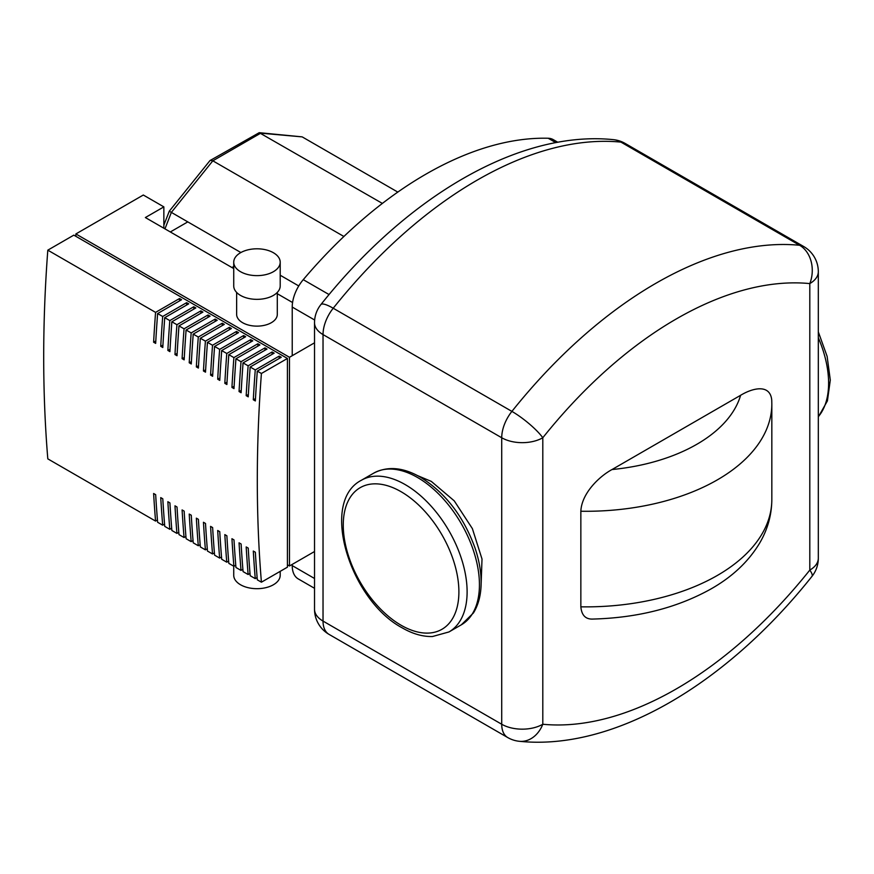 <?xml version="1.0" encoding="UTF-8"?>
<svg xmlns="http://www.w3.org/2000/svg" width="874" height="874" viewBox="0 0 874 874"><rect width="100%" height="100%" fill="white"/><g stroke="black" fill="none" stroke-linecap="round" stroke-linejoin="round"><path stroke-width="1.31" d="M292.222 564.407L292.222 565.609A29.05 16.77 120 0 0 298.242 578.905L314.52 588.3M557.831 142.276L553.22 139.611A29.05 16.77 120 0 0 548.195 138.256A374.236 216.064 120 0 0 303.256 279.669A29.05 16.77 120 0 0 292.222 307.058L292.222 355.696M580.849 606.829A185.9 107.327 180 0 0 771.829 499.535C771.709 514.677 767.798 528.956 760.074 542.383C748.92 561.228 732.488 576.785 710.781 589.065C677.077 607.801 637.878 617.798 593.195 619.054C585.755 619.502 581.647 615.427 580.849 606.829L580.849 511.246C581.603 493.449 599.083 476.527 612.008 469.546L740.606 395.299C753.322 387.586 770.234 384.09 771.742 400.128L771.829 403.963A185.9 107.327 0 0 1 580.849 511.246M277.298 292.429L277.298 314.389A20.331 11.744 180 0 1 271.344 322.692A20.331 11.744 180 0 1 249.188 325.237A20.331 11.744 180 0 1 236.636 314.389L236.636 292.429M273.398 271.705A23.237 13.416 180 0 1 248.074 274.611A23.237 13.416 180 0 1 233.729 262.211A23.237 13.416 180 0 1 240.536 252.728A23.237 13.416 180 0 1 265.86 249.822A23.237 13.416 180 0 1 280.204 262.211A23.237 13.416 180 0 1 273.398 271.705M280.204 262.211L280.204 285.929A23.237 13.416 180 0 1 273.398 295.412A23.237 13.416 180 0 1 248.074 298.329A23.237 13.416 180 0 1 233.729 285.929L233.729 262.211M233.729 566.21L233.729 575.278A23.237 13.416 0 0 0 248.074 587.667A23.237 13.416 0 0 0 273.398 584.761A23.237 13.416 0 0 0 280.204 575.278L280.204 571.345M157.44 519.997L155.572 521.079A1408.768 813.355 -60 0 1 153.616 493.493L155.67 494.684A1408.768 813.355 120 0 0 157.626 522.27L162.695 525.187A1408.768 813.355 -60 0 1 160.74 497.612L162.793 498.792A1408.768 813.355 120 0 0 164.749 526.377L169.807 529.305A1408.768 813.355 -60 0 1 167.863 501.72L169.917 502.9A1408.768 813.355 120 0 0 171.861 530.485L176.93 533.413A1408.768 813.355 -60 0 1 174.975 505.827L177.029 507.018A1408.768 813.355 120 0 0 178.984 534.604L184.053 537.521A1408.768 813.355 -60 0 1 182.098 509.935L184.152 511.126A1408.768 813.355 120 0 0 186.107 538.712L191.166 541.64A1408.768 813.355 -60 0 1 189.221 514.054L191.275 515.234A1408.768 813.355 120 0 0 193.22 542.82L198.289 545.747A1408.768 813.355 -60 0 1 196.344 518.162L198.398 519.342A1408.768 813.355 120 0 0 200.343 546.927L205.412 549.855A1408.768 813.355 -60 0 1 203.456 522.27L205.51 523.46A1408.768 813.355 120 0 0 207.466 551.046L212.535 553.963A1408.768 813.355 -60 0 1 210.579 526.377L212.633 527.568A1408.768 813.355 120 0 0 214.589 555.154L219.647 558.082A1408.768 813.355 -60 0 1 217.702 530.496L219.756 531.676A1408.768 813.355 120 0 0 221.701 559.262L226.77 562.19A1408.768 813.355 -60 0 1 224.826 534.604L226.879 535.795A1408.768 813.355 120 0 0 228.824 563.369L233.893 566.297A1408.768 813.355 -60 0 1 231.938 538.712L233.992 539.903A1408.768 813.355 120 0 0 235.947 567.488L241.016 570.416A1408.768 813.355 -60 0 1 239.061 542.83L241.115 544.01A1408.768 813.355 120 0 0 243.07 571.596L248.129 574.524A1408.768 813.355 -60 0 1 246.184 546.938L248.238 548.118A1408.768 813.355 120 0 0 250.183 575.704L255.252 578.632A1408.768 813.355 -60 0 1 253.296 551.046L255.35 552.237A1408.768 813.355 120 0 0 257.306 579.823L261.413 582.193A1408.768 813.355 -60 0 1 261.413 373.482L287.426 358.46L73.82 235.139L47.808 250.161L155.572 312.379L179.531 298.537L179.531 300.907M257.12 577.55L255.252 578.632M164.563 524.116L162.695 525.187M171.675 528.224L169.807 529.305M178.799 532.332L176.93 533.413M185.922 536.45L184.053 537.521M193.045 540.558L191.166 541.64M200.157 544.666L198.289 545.747M207.28 548.774L205.412 549.855M214.403 552.892L212.535 553.963M221.515 557L219.647 558.082M228.638 561.108L226.77 562.19M235.762 565.216L233.893 566.297M242.885 569.335L241.016 570.416M249.997 573.442L248.129 574.524M257.295 371.21L257.306 371.111A1408.768 813.355 120 0 0 255.35 400.947L253.296 399.768A1408.768 813.355 -60 0 1 255.252 369.931L279.21 356.089L281.264 357.28L257.306 371.111L261.413 373.482M250.183 367.102L250.183 367.004A1408.768 813.355 120 0 0 248.238 396.84L246.184 395.649A1408.768 813.355 -60 0 1 248.129 365.813L272.098 351.982L274.152 353.162L250.183 367.004L255.252 369.931M243.059 362.994L243.07 362.896A1408.768 813.355 120 0 0 241.115 392.732L239.061 391.541A1408.768 813.355 -60 0 1 241.016 361.705L264.975 347.874L267.029 349.054L243.07 362.885L248.129 365.813M235.936 358.875L235.947 358.777A1408.768 813.355 120 0 0 233.992 388.613L231.938 387.433A1408.768 813.355 -60 0 1 233.893 357.597L257.852 343.755L259.906 344.946L235.947 358.777L241.016 361.705M228.813 354.768L228.824 354.669A1408.768 813.355 120 0 0 226.879 384.505L224.826 383.325A1408.768 813.355 -60 0 1 226.77 353.478L250.729 339.647L252.783 340.838L228.824 354.669L233.893 357.597M221.701 350.66L221.701 350.561A1408.768 813.355 120 0 0 219.756 380.398L217.702 379.207A1408.768 813.355 -60 0 1 219.647 349.371L243.617 335.54L245.67 336.719L221.701 350.561L226.77 353.478M214.578 346.552L214.589 346.443A1408.768 813.355 120 0 0 212.633 376.29L210.579 375.099A1408.768 813.355 -60 0 1 212.535 345.263L236.493 331.432L238.547 332.612L214.589 346.443L219.647 349.371M207.455 342.433L207.466 342.335A1408.768 813.355 120 0 0 205.51 372.171L203.456 370.991A1408.768 813.355 -60 0 1 205.412 341.155L229.37 327.313L231.424 328.504L207.466 342.335L212.535 345.263M200.343 338.325L200.343 338.227A1408.768 813.355 120 0 0 198.398 368.063L196.344 366.883A1408.768 813.355 -60 0 1 198.289 337.036L222.258 323.205L224.312 324.396L200.343 338.227L205.412 341.155M193.22 334.218L193.22 334.119A1408.768 813.355 120 0 0 191.275 363.955L189.221 362.765A1408.768 813.355 -60 0 1 191.166 332.928L215.135 319.097L217.189 320.277L193.22 334.119L198.289 337.036M186.096 330.11L186.107 330.001A1408.768 813.355 120 0 0 184.152 359.848L182.098 358.657A1408.768 813.355 -60 0 1 184.053 328.821L208.012 314.979L210.066 316.169L186.107 330.001L191.166 332.928M178.973 325.991L178.984 325.893A1408.768 813.355 120 0 0 177.029 355.729L174.975 354.549A1408.768 813.355 -60 0 1 176.93 324.702L200.889 310.871L202.943 312.062L178.984 325.893L184.053 328.821M171.861 321.883L171.861 321.785A1408.768 813.355 120 0 0 169.917 351.621L167.863 350.43A1408.768 813.355 -60 0 1 169.807 320.594L193.777 306.763L195.831 307.943L171.861 321.785L176.93 324.702M164.738 317.775L164.749 317.666A1408.768 813.355 120 0 0 162.793 347.513L160.74 346.322A1408.768 813.355 -60 0 1 162.695 316.486L186.654 302.655L188.708 303.835L164.749 317.666L169.807 320.594M179.531 298.537L181.584 299.727L157.626 313.558L162.695 316.486M157.615 313.657L157.626 313.558A1408.768 813.355 120 0 0 155.67 343.395L153.616 342.215A1408.768 813.355 -60 0 1 155.572 312.379M155.572 521.079L47.808 458.861A1408.768 813.355 -60 0 1 47.808 250.161M157.528 313.613L157.44 316.027M153.616 342.215L155.801 341.068M164.651 317.721L164.563 320.135M160.74 346.322L162.925 345.175M171.774 321.84L171.675 324.254M167.863 350.43L170.048 349.283M178.897 325.947L178.799 328.362M174.975 354.549L177.16 353.402M186.009 330.055L185.922 332.47M182.098 358.657L184.283 357.51M193.132 334.163L193.045 336.577M189.221 362.765L191.406 361.618M200.255 338.282L200.157 340.696M196.344 366.883L198.529 365.736M207.378 342.389L207.28 344.804M203.456 370.991L205.641 369.844M214.491 346.497L214.403 348.912M210.579 375.099L212.764 373.952M221.614 350.605L221.526 353.03M217.702 379.207L219.887 378.06M228.737 354.724L228.638 357.138M224.826 383.325L227 382.178M235.86 358.832L235.762 361.246M231.938 387.433L234.123 386.286M242.972 362.939L242.885 365.354M239.061 391.541L241.246 390.394M250.095 367.058L249.997 369.473M246.184 395.649L248.369 394.513M186.654 302.655L186.654 305.026M193.777 306.763L193.777 309.134M200.889 310.871L200.889 313.242M208.012 314.979L208.012 317.36M215.135 319.097L215.135 321.468M222.258 323.205L222.258 325.576M229.37 327.313L229.37 329.684M236.493 331.432L236.493 333.802M243.617 335.54L243.617 337.91M250.729 339.647L250.729 342.018M257.852 343.755L257.852 346.126M264.975 347.874L264.975 350.245M272.098 351.982L272.098 354.352M257.218 371.166L257.12 373.58M253.296 399.768L255.481 398.62M279.21 356.089L279.21 358.46M75.874 236.33L75.874 233.948L143.314 195.022L163.853 206.876L163.853 228.223M75.874 233.948L289.48 357.28L289.48 565.981L287.426 564.801M314.52 551.527L289.48 565.981M289.48 357.28L314.52 342.816M261.413 582.193L287.426 567.171L287.426 358.46M163.853 206.876L145.368 217.55L233.729 268.558M277.298 293.719L292.572 302.535M233.729 266.515L231.949 267.542M240.874 252.531L187.79 221.887L170.332 231.96M298.755 285.951L280.204 275.234M187.79 221.887L171.359 212.393L212.83 160.816L260.703 133.176L302.175 136.879L259.228 132.684L382.386 203.423M164.968 228.868L171.359 212.393L169.283 211.191L209.968 160.587L259.228 132.684M210.241 160.346L212.83 160.816L343.897 236.483M397.812 192.094L302.175 136.879M314.52 578.479L292.222 565.609M292.222 307.058L314.651 320.015M548.195 138.256L555.82 142.648M329.061 294.56L303.256 279.669M625.107 143.412L803.796 246.577A29.05 16.77 120 0 0 799.634 245.277L620.944 142.112A29.05 22.942 -84.4 0 0 613.395 139.654C518.752 129.986 406.334 197.043 320.878 304.6A29.05 6.02 38.6 0 1 333.213 308.227A403.285 232.834 -60 0 1 620.944 142.112A29.05 16.77 -60 0 1 625.107 143.412A29.05 29.05 0 0 0 613.395 139.654M323.03 334.578A29.05 16.77 180 0 1 314.52 322.724L314.52 609.233A29.05 16.77 0 0 0 323.03 621.086L323.03 334.578A29.05 16.77 -60 0 1 333.213 308.227L511.902 411.392A29.05 16.77 120 0 0 501.72 437.754L323.03 334.578M314.52 609.233A29.05 29.05 0 0 0 329.05 634.382A29.05 16.77 -60 0 1 323.03 621.086L501.72 724.251A29.05 16.77 0 0 0 542.798 724.251A29.05 22.942 95.6 0 1 519.451 741.305C614.083 750.985 726.513 683.927 811.968 576.37A29.05 6.02 -141.4 0 0 809.805 570.099A29.05 16.77 0 0 0 818.315 558.246L818.315 271.738A29.05 16.77 180 0 1 809.805 283.591A29.05 22.942 -84.4 0 0 799.634 245.277A403.285 232.834 120 0 0 511.902 411.392A29.05 6.02 38.6 0 1 542.798 437.754A374.236 216.064 -60 0 1 809.805 283.591L809.805 570.099A374.236 216.064 -60 0 1 542.798 724.251L542.798 437.754A29.05 16.77 180 0 1 501.72 437.754L501.72 724.251A29.05 16.77 120 0 0 507.739 737.558A29.05 29.05 0 0 0 519.451 741.305M740.606 395.299A156.85 90.557 180 0 1 612.008 469.546M818.315 337.746A87.575 50.561 60 0 1 818.315 416.679M405.186 484.589A87.575 50.561 60 0 1 462.401 561.764A87.575 50.561 60 0 1 448.974 631.946L432.466 636.523C422.688 636.753 412.626 633.879 402.28 627.893C350.135 600.307 319.196 501.884 361.399 480.252A87.575 50.561 60 0 1 405.186 484.589M401.079 625.238A81.763 47.207 -120 0 0 458.894 591.851A81.763 47.207 -120 0 0 401.079 491.712A81.763 47.207 -120 0 0 343.264 525.088A81.763 47.207 -120 0 0 401.079 625.238M417.51 477.477A87.575 50.561 -120 0 0 373.722 473.14C387.564 465.929 403.132 467.273 420.416 477.193C445.369 492.75 463.591 516.414 475.095 548.206C479.138 560.256 481.148 571.771 481.137 582.75C481.093 594.615 478.526 604.677 473.446 612.958L461.297 624.834A87.575 50.561 -120 0 0 474.724 554.651A87.575 50.561 -120 0 0 417.51 477.477M481.071 585.7L482.011 559.043L472.386 528.628L454.24 500.857L431.286 481.388L417.499 475.587M320.878 304.6A29.05 29.05 0 0 0 314.52 322.724M811.968 576.37A29.05 29.05 0 0 0 818.315 558.246M818.315 271.738A29.05 29.05 0 0 0 803.796 246.577M329.05 634.382L507.739 737.558M771.829 499.535L771.829 403.963M169.283 211.191L163.853 225.175M361.399 480.252L373.722 473.14M461.297 624.834L448.974 631.946M818.315 331.847L827.121 356.373L830.3 380.07L827.416 400.893L818.315 416.964"/></g></svg>
